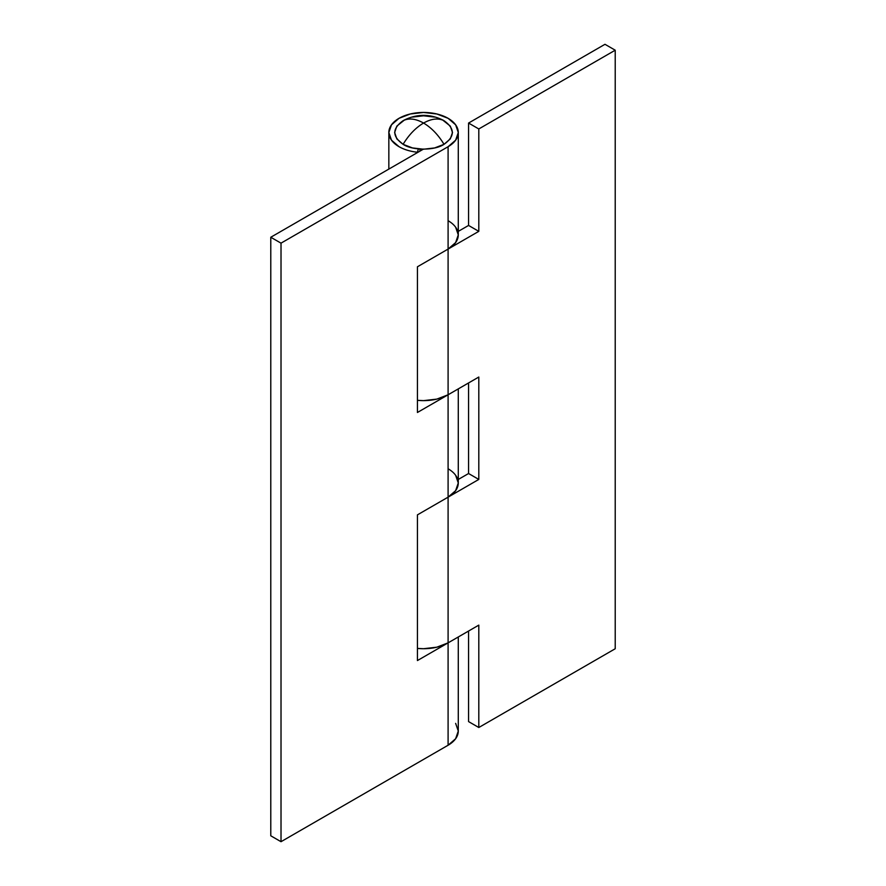 <?xml version="1.0" encoding="UTF-8"?>
<svg xmlns="http://www.w3.org/2000/svg" width="886" height="886" viewBox="0 0 886 886"><rect width="100%" height="100%" fill="white"/><g stroke="black" fill="none" stroke-linecap="round" stroke-linejoin="round"><path stroke-width="1.33" d="M442.479 119.865L450.298 126.111L452.502 132.501L450.298 138.903L444.019 144.318C438.249 134.816 431.427 127.728 423.563 123.054C415.7 127.728 408.878 134.816 403.097 144.318C412.311 150.686 434.816 150.686 444.019 144.318L434.638 147.94L423.563 149.213L412.488 147.94L403.097 144.318C408.878 134.816 415.7 127.728 423.563 123.054C431.427 118.646 438.249 117.86 444.019 120.695L442.945 120.097C430.02 113.796 417.096 113.796 404.182 120.097L403.097 120.695C408.878 117.86 415.7 118.646 423.563 123.054C415.7 118.646 408.878 117.86 403.097 120.695C392.066 128.57 392.066 136.444 403.097 144.318L396.828 138.903L394.624 132.501L396.828 126.111L404.647 119.865M412.488 117.074L423.563 115.8L434.638 117.074M444.019 120.695C438.249 117.86 431.427 118.646 423.563 123.054C431.427 127.728 438.249 134.816 444.019 144.318C455.061 136.444 455.061 128.57 444.019 120.695M458.284 636.968L458.284 731.05L455.637 738.736L448.094 745.237L281.017 841.7L270.784 835.797L270.784 237.249L270.784 835.797L281.017 841.7L281.017 243.152L448.094 146.699L455.637 140.187L458.284 132.512L455.648 124.837L448.117 118.325L436.853 113.984L423.563 112.456L410.273 113.984L399.01 118.325L391.479 124.837L388.843 132.501L391.479 140.176L399.01 146.677A34.72 20.046 0 0 0 417.361 152.226L418.391 148.948L417.361 152.226A34.72 20.046 180 0 1 399.01 146.677A34.72 20.046 180 0 1 388.865 133.365A34.72 20.046 180 0 1 409.587 114.15A34.72 20.046 180 0 1 448.117 118.325A34.72 20.046 180 0 1 458.284 132.501A34.72 20.046 180 0 1 448.094 146.699L281.017 243.152L281.017 841.7L448.094 745.237L448.094 642.859L417.428 660.557L417.428 514.866L448.094 497.157L448.094 394.779L417.428 412.477L417.428 266.786L448.094 249.077L448.094 146.699L448.094 249.077A34.72 20.046 -0 0 0 458.284 234.89L455.637 242.576L448.094 249.077L417.428 266.786L417.428 412.477L448.094 394.779L448.094 497.157A34.72 20.046 -0 0 0 458.284 482.97L455.637 490.656L448.094 497.157L417.428 514.866L417.428 660.557L448.094 642.859L448.094 745.237A34.72 20.046 0 0 0 458.284 731.05L455.648 723.386M270.784 237.249L423.275 149.213L270.784 237.249L281.017 243.152L270.784 237.249M419.942 151.129L419.942 149.081L419.942 151.129M448.139 394.746L478.805 377.037L478.805 479.426L468.572 473.523L458.284 479.459L468.572 473.523L468.572 382.951L468.572 473.523L478.805 479.426L448.094 497.157L448.094 642.859L448.094 497.157L478.805 479.426L478.805 377.037L448.094 394.779L436.82 399.11L423.541 400.638L417.428 400.317A34.72 20.046 -0 0 0 448.094 394.779L448.094 249.077L478.805 231.346L478.805 128.957L615.216 50.203L615.216 648.751L478.805 727.506L478.805 625.128L448.094 642.859L436.82 647.19L423.541 648.718L417.428 648.408A34.72 20.046 -0 0 0 448.094 642.859L448.139 642.826M455.648 475.306L458.284 482.981L458.284 388.888M455.648 227.226L458.284 234.901L458.284 132.501M448.117 468.794A34.72 20.046 180 0 1 457.73 479.392M448.094 642.859L478.805 625.128L478.805 727.506L468.572 721.603L468.572 631.031L468.572 721.603L478.805 727.506L615.216 648.751L615.216 50.203L604.983 44.3L468.572 123.054L468.572 225.443L458.284 231.379L468.572 225.443L478.805 231.346L448.094 249.077L448.094 394.779M448.117 220.714A34.72 20.046 180 0 1 457.73 231.312M604.983 44.3L468.572 123.054L478.805 128.957L615.216 50.203L604.983 44.3M468.572 225.443L468.572 123.054L478.805 128.957L478.805 231.346L468.572 225.443M388.843 132.501L388.843 169.093"/></g></svg>
